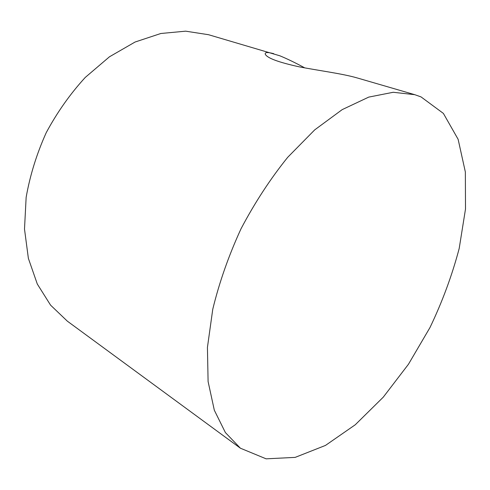 <?xml version="1.0" encoding="UTF-8"?>
<svg xmlns="http://www.w3.org/2000/svg" width="490" height="490" viewBox="0 0 490 490"><rect width="100%" height="100%" fill="white"/><g stroke="black" fill="none" stroke-linecap="round" stroke-linejoin="round"><path stroke-width="0.73" d="M240.4 448.203L225.394 432.578L214.326 410.228L208.097 381.545L207.429 347.422L212.758 309.282C219.275 282.418 228.701 255.578 241.031 228.763C254.8 202.658 270.358 178.838 287.697 157.315L314.715 129.868L342.185 109.625L368.737 97.106L393.207 92.279L414.736 94.674L421.033 96.904L443.389 113.417L458.132 139.319L465.353 171.984L465.5 209.04L459.197 248.448C452.105 275.3 442.366 301.662 429.987 327.534L408.464 364.241L383.278 397.151L355.268 424.763L325.464 445.428L295.182 457.378L266.119 458.83L240.4 448.203L67.314 321.14L50.568 305.135L37.301 284.035L28.377 258.383L24.5 229.069L26.148 197.323C30.006 175.408 36.695 153.86 46.213 132.698C57.214 112.259 70.229 93.835 85.266 77.426L109.454 56.797L135.069 42.03L160.855 33.492L185.667 31.17L208.556 34.717L279.808 55.78C286.969 58.708 295.292 62.745 304.786 67.89M357.284 77.971C342.124 73.543 318.359 70.603 298.747 66.732C278.351 62.23 267.197 58.071 265.286 54.243C264.667 52.222 267.485 52.032 273.739 53.673M414.736 94.674L357.29 77.965"/></g></svg>
